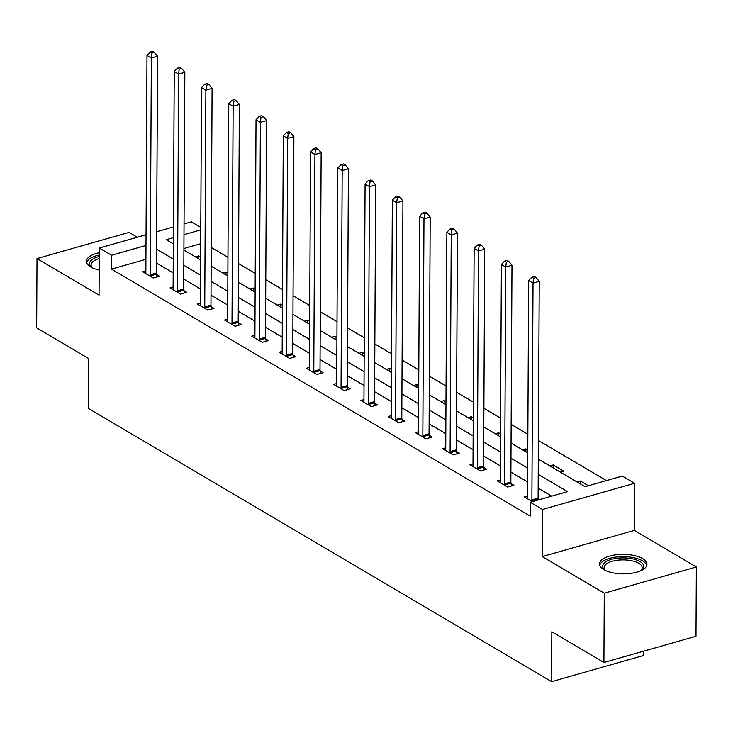 <?xml version="1.0" encoding="UTF-8"?>
<svg xmlns="http://www.w3.org/2000/svg" width="733" height="733" viewBox="0 0 733 733"><rect width="100%" height="100%" fill="white"/><g stroke="black" fill="none" stroke-linecap="round" stroke-linejoin="round"><path stroke-width="1.1" d="M642.639 558.592A23.722 9.749 0.3 0 0 616.105 554.78A23.722 9.749 0.3 0 0 599.502 563.989A23.722 9.749 0.3 0 0 603.818 569.633A23.722 9.749 0.3 0 0 630.353 573.444A23.722 9.749 0.3 0 0 646.946 564.236A23.722 9.749 0.3 0 0 642.639 558.592M99.276 252.729A23.722 9.749 0.3 0 0 86.421 261.324A23.722 9.749 0.3 0 0 90.727 266.968A23.722 9.749 0.3 0 0 99.184 270.046M538.315 459.142L584.998 486.675L622.326 476.065L634.558 483.276L542.484 509.462L530.252 502.252L567.58 491.632L538.233 474.324M634.311 530.399L542.237 556.585L604.276 593.18L603.91 662.476L695.984 636.29L696.35 566.994L634.311 530.399L634.558 483.276M643.675 651.17L643.647 655.467L551.573 681.653L88.464 408.473L88.73 358.584L36.65 327.862L37.017 258.566L99.056 295.161L99.294 248.038L146.041 234.743M137.309 237.226L129.09 232.379L37.017 258.566M184.038 223.931L191.377 221.852L200.778 227.395M606.42 480.582L538.407 440.46M527.852 434.229L511.148 424.38M500.584 418.149L483.881 408.299M473.326 402.069L456.622 392.219M446.058 385.989L429.364 376.139M418.8 369.908L402.096 360.059M391.541 353.828L374.838 343.969M364.274 337.739L347.57 327.889M337.015 321.659L320.312 311.809M309.747 305.579L293.053 295.729M282.489 289.498L265.786 279.649M255.231 273.418L238.527 263.568M227.963 257.338L211.269 247.488M604.276 593.18L696.35 566.994M200.686 243.732L183.91 248.505M195.39 256.852L198.771 255.89L200.622 256.981M222.649 272.933L226.039 271.97L227.881 273.061M249.916 289.013L253.297 288.051L255.148 289.141M277.175 305.102L280.565 304.131L282.407 305.221M304.433 321.182L307.823 320.22L309.665 321.301M331.701 337.262L335.082 336.3L336.933 337.391M358.959 353.343L362.349 352.381L364.191 353.471M386.227 369.423L389.608 368.461L391.459 369.551M413.485 385.503L416.875 384.541L418.717 385.631M440.744 401.583L444.134 400.621L445.976 401.711M468.011 417.673L471.392 416.701L473.243 417.792M495.27 433.753L498.66 432.791L500.502 433.872M522.537 449.833L525.918 448.871L527.769 449.961M549.796 465.913L553.186 464.951L563.668 471.136L560.278 472.098M577.054 481.993L580.444 481.031L588.379 485.713M145.913 259.308L111.462 269.112L530.179 516.105L530.252 502.252M551.674 496.149L538.159 488.178M527.595 481.947L510.901 472.098M500.337 465.867L483.633 456.018M473.078 449.787L456.375 439.937M445.811 433.707L429.107 423.857M418.552 417.627L401.849 407.777M391.285 401.547L374.59 391.688M364.026 385.457L347.323 375.608M336.768 369.377L320.064 359.527M309.5 353.297L292.797 343.447M282.242 337.217L265.538 327.367M254.974 321.136L238.28 311.287M227.716 305.056L211.012 295.207M200.457 288.976L183.754 279.117M173.19 272.887L156.486 263.037M145.858 270.944L142.779 271.815L153.27 277.999L159.492 276.231L156.66 274.563M173.116 287.024L170.047 287.895L180.529 294.08L186.75 292.311L183.919 290.644M200.375 303.105L197.305 303.975L207.796 310.16L214.018 308.391L211.186 306.724M227.642 319.185L224.573 320.055L235.055 326.249L241.276 324.472L238.445 322.804M254.901 335.265L251.831 336.145L262.313 342.329L268.535 340.561L265.712 338.884M282.168 351.345L279.09 352.225L289.581 358.41L295.802 356.641L292.971 354.974M309.427 367.435L306.357 368.305L316.839 374.49L323.061 372.721L320.229 371.054M336.685 383.515L333.616 384.385L344.107 390.57L350.328 388.802L347.497 387.134M363.953 399.595L360.883 400.465L371.365 406.65L377.587 404.882L374.755 403.214M391.211 415.675L388.142 416.546L398.624 422.73L404.845 420.962L402.023 419.294M418.479 431.755L415.4 432.626L425.891 438.82L432.113 437.042L429.281 435.375M445.737 447.836L442.668 448.715L453.15 454.9L459.371 453.131L456.54 451.455M472.996 463.916L469.926 464.795L480.417 470.98L486.639 469.212L483.807 467.544M500.263 480.005L497.194 480.875L507.676 487.06L513.897 485.292L511.066 483.624M527.522 496.085L524.452 496.956L532.387 501.638M542.237 556.585L542.484 509.462M111.462 269.112L111.535 255.249L99.294 248.038M603.91 662.476L551.83 631.764L551.573 681.653M173.373 237.666L166.281 239.682L173.345 243.851M183.901 250.081L200.604 259.931M211.168 266.161L227.871 276.011M238.427 282.242L255.13 292.091M265.694 298.322L282.388 308.172M292.953 314.402L309.656 324.252M320.211 330.482L336.914 340.341M347.479 346.572L364.173 356.421M374.737 362.652L391.44 372.501M402.005 378.732L418.699 388.582M429.263 394.812L445.966 404.662M456.522 410.892L473.225 420.742M483.789 426.973L500.483 436.822M511.048 443.053L527.751 452.912M200.76 229.878L183.983 234.642M156.651 231.72L173.428 226.955M145.986 245.454L111.535 255.249M527.668 468.094L510.974 458.244M500.41 452.014L483.707 442.155M473.142 435.924L456.448 426.075M445.884 419.844L429.181 409.994M418.625 403.764L401.922 393.914M391.358 387.684L374.664 377.834M364.099 371.604L347.396 361.754M336.832 355.523L320.138 345.674M309.573 339.443L292.87 329.584M282.315 323.354L265.612 313.504M255.047 307.274L238.353 297.424M227.789 291.193L211.086 281.344M200.521 275.113L183.827 265.264M173.263 259.033L156.56 249.183M198.762 258.841L198.771 255.89M226.021 274.921L226.039 271.97M253.279 291.001L253.297 288.051M280.547 307.081L280.565 304.131M307.805 323.171L307.823 320.22M335.073 339.251L335.082 336.3M362.331 355.331L362.349 352.381M389.589 371.411L389.608 368.461M416.857 387.491L416.875 384.541M444.116 403.571L444.134 400.621M471.383 419.652L471.392 416.701M498.642 435.741L498.66 432.791M525.9 451.821L525.918 448.871M553.168 467.901L553.186 464.951M580.426 483.982L580.444 481.031M150.219 274.756L156.441 272.988L157.577 56.221L151.355 57.989L150.219 274.756A3.042 1.594 -105.9 0 0 150.338 275.865L150.439 276.332M151.923 53.088L154.416 52.373L152.666 51.347L150.183 52.052L151.923 53.088L151.355 57.989L146.985 55.415L145.849 272.181A3.042 1.594 -105.9 0 1 145.72 273.134L145.61 273.482M156.441 272.988A3.042 1.594 -105.9 0 0 156.56 274.096L157.164 276.891M157.577 56.221L154.416 52.373M150.183 52.052L146.985 55.415M92.413 267.847A20.524 8.439 -179.7 0 1 91.79 267.38A20.524 8.439 -179.7 0 1 91.515 260.032A20.524 8.439 -179.7 0 1 99.257 256.458M99.239 258.593A19.003 7.816 0.3 0 0 92.88 261.681A19.003 7.816 0.3 0 0 91.112 264.952A19.003 7.816 0.3 0 0 92.477 267.884M99.257 255.02A23.566 9.694 0.3 0 0 88.757 259.491A23.566 9.694 0.3 0 0 86.65 262.707M605.495 570.512A20.524 8.439 -179.7 0 1 604.872 570.036A20.524 8.439 -179.7 0 1 612.678 559.041A20.524 8.439 -179.7 0 1 640.01 561.551A20.524 8.439 -179.7 0 1 641.512 570.228A20.524 8.439 -179.7 0 1 640.889 570.695M640.816 570.732A19.003 7.816 0.3 0 0 642.209 567.809A19.003 7.816 0.3 0 0 638.764 563.292A19.003 7.816 0.3 0 0 617.498 560.232A19.003 7.816 0.3 0 0 604.203 567.617A19.003 7.816 0.3 0 0 605.568 570.54M646.698 565.619A23.566 9.694 0.3 0 0 642.502 560.846A23.566 9.694 0.3 0 0 617.113 556.943A23.566 9.694 0.3 0 0 599.741 565.372M177.478 290.836L183.699 289.068L184.835 72.301L178.614 74.07L177.478 290.836A3.042 1.594 -105.9 0 0 177.597 291.945L177.698 292.412M179.191 69.168L181.674 68.462L179.933 67.427L177.441 68.132L179.191 69.168L178.614 74.07L174.243 71.495L173.107 288.261A3.042 1.594 -105.9 0 1 172.979 289.223L172.869 289.562M183.699 289.068A3.042 1.594 -105.9 0 0 183.818 290.176L184.423 292.971M184.835 72.301L181.674 68.462M177.441 68.132L174.243 71.495M204.745 306.916L210.967 305.148L212.094 88.391L205.872 90.159L204.745 306.916A3.042 1.594 -105.9 0 0 204.864 308.025L204.965 308.492M206.449 85.248L208.942 84.542L207.192 83.507L204.699 84.222L206.449 85.248L205.872 90.159L201.511 87.575L200.375 304.342A3.042 1.594 -105.9 0 1 200.237 305.304L200.136 305.643M210.967 305.148A3.042 1.594 -105.9 0 0 211.086 306.257L211.69 309.051M212.094 88.391L208.942 84.542M204.699 84.222L201.511 87.575M232.004 322.996L238.225 321.228L239.361 104.471L233.14 106.239L232.004 322.996A3.042 1.594 -105.9 0 0 232.123 324.105L232.224 324.572M233.717 101.328L236.2 100.623L234.45 99.587L231.967 100.302L233.717 101.328L233.14 106.239L228.769 103.655L227.633 320.422A3.042 1.594 -105.9 0 1 227.505 321.384L227.395 321.732M238.225 321.228A3.042 1.594 -105.9 0 0 238.344 322.337L238.949 325.14M239.361 104.471L236.2 100.623M231.967 100.302L228.769 103.655M259.262 339.077L265.483 337.308L266.62 120.551L260.398 122.319L259.262 339.077A3.042 1.594 -105.9 0 0 259.39 340.194L259.491 340.662M260.975 117.408L263.468 116.703L261.718 115.677L259.225 116.382L260.975 117.408L260.398 122.319L256.028 119.745L254.901 336.502A3.042 1.594 -105.9 0 1 254.763 337.464L254.663 337.812M265.483 337.308A3.042 1.594 -105.9 0 0 265.612 338.417L266.216 341.221M266.62 120.551L263.468 116.703M259.225 116.382L256.028 119.745M286.53 355.166L292.751 353.388L293.887 136.631L287.666 138.4L286.53 355.166A3.042 1.594 -105.9 0 0 286.649 356.275L286.75 356.742M288.234 133.488L290.726 132.783L288.976 131.757L286.493 132.462L288.234 133.488L287.666 138.4L283.295 135.825L282.159 352.582A3.042 1.594 -105.9 0 1 282.031 353.544L281.921 353.892M292.751 353.388A3.042 1.594 -105.9 0 0 292.87 354.506L293.475 357.301M293.887 136.631L290.726 132.783M286.493 132.462L283.295 135.825M313.788 371.246L320.009 369.478L321.146 152.711L314.924 154.48L313.788 371.246A3.042 1.594 -105.9 0 0 313.907 372.355L314.008 372.822M315.502 149.578L317.985 148.863L316.244 147.837L313.751 148.542L315.502 149.578L314.924 154.48L310.554 151.905L309.418 368.662A3.042 1.594 -105.9 0 1 309.289 369.624L309.179 369.973M320.009 369.478A3.042 1.594 -105.9 0 0 320.129 370.586L320.733 373.381M321.146 152.711L317.985 148.863M313.751 148.542L310.554 151.905M341.056 387.326L347.277 385.558L348.404 168.792L342.183 170.56L341.056 387.326A3.042 1.594 -105.9 0 0 341.175 388.435L341.276 388.902M342.76 165.658L345.252 164.952L343.502 163.917L341.01 164.623L342.76 165.658L342.183 170.56L337.821 167.985L336.685 384.752A3.042 1.594 -105.9 0 1 336.548 385.705L336.447 386.053M347.277 385.558A3.042 1.594 -105.9 0 0 347.396 386.667L348.001 389.461M348.404 168.792L345.252 164.952M341.01 164.623L337.821 167.985M368.314 403.407L374.536 401.638L375.672 184.872L369.45 186.64L368.314 403.407A3.042 1.594 -105.9 0 0 368.433 404.515L368.534 404.983M370.028 181.738L372.511 181.033L370.761 179.997L368.278 180.703L370.028 181.738L369.45 186.64L365.08 184.065L363.944 400.832A3.042 1.594 -105.9 0 1 363.815 401.794L363.705 402.133M374.536 401.638A3.042 1.594 -105.9 0 0 374.655 402.747L375.259 405.541M375.672 184.872L372.511 181.033M368.278 180.703L365.08 184.065M395.573 419.487L401.794 417.718L402.93 200.961L396.709 202.729L395.573 419.487A3.042 1.594 -105.9 0 0 395.701 420.595L395.802 421.063M397.286 197.818L399.778 197.113L398.028 196.078L395.536 196.792L397.286 197.818L396.709 202.729L392.338 200.146L391.211 416.912A3.042 1.594 -105.9 0 1 391.074 417.874L390.973 418.213M401.794 417.718A3.042 1.594 -105.9 0 0 401.922 418.827L402.527 421.622M402.93 200.961L399.778 197.113M395.536 196.792L392.338 200.146M422.84 435.567L429.062 433.799L430.198 217.041L423.976 218.81L422.84 435.567A3.042 1.594 -105.9 0 0 422.959 436.676L423.06 437.143M424.544 213.899L427.037 213.193L425.287 212.158L422.804 212.872L424.544 213.899L423.976 218.81L419.606 216.235L418.47 432.992A3.042 1.594 -105.9 0 1 418.341 433.954L418.231 434.303M429.062 433.799A3.042 1.594 -105.9 0 0 429.181 434.907L429.785 437.711M430.198 217.041L427.037 213.193M422.804 212.872L419.606 216.235M450.099 451.647L456.32 449.879L457.456 233.121L451.235 234.89L450.099 451.647A3.042 1.594 -105.9 0 0 450.218 452.765L450.319 453.232M451.812 229.979L454.295 229.273L452.554 228.247L450.062 228.953L451.812 229.979L451.235 234.89L446.864 232.315L445.728 449.072A3.042 1.594 -105.9 0 1 445.6 450.035L445.49 450.383M456.32 449.879A3.042 1.594 -105.9 0 0 456.439 450.987L457.044 453.791M457.456 233.121L454.295 229.273M450.062 228.953L446.864 232.315M477.366 467.736L483.588 465.968L484.715 249.202L478.493 250.97L477.366 467.736A3.042 1.594 -105.9 0 0 477.485 468.845L477.586 469.312M479.07 246.059L481.563 245.353L479.813 244.327L477.32 245.033L479.07 246.059L478.493 250.97L474.132 248.395L472.996 465.153A3.042 1.594 -105.9 0 1 472.858 466.115L472.758 466.463M483.588 465.968A3.042 1.594 -105.9 0 0 483.707 467.077L484.311 469.871M484.715 249.202L481.563 245.353M477.32 245.033L474.132 248.395M504.625 483.817L510.846 482.048L511.982 265.282L505.761 267.05L504.625 483.817A3.042 1.594 -105.9 0 0 504.744 484.925L504.845 485.393M506.338 262.148L508.821 261.434L507.071 260.407L504.588 261.113L506.338 262.148L505.761 267.05L501.39 264.476L500.254 481.233A3.042 1.594 -105.9 0 1 500.126 482.195L500.016 482.543M510.846 482.048A3.042 1.594 -105.9 0 0 510.965 483.157L511.57 485.952M511.982 265.282L508.821 261.434M504.588 261.113L501.39 264.476M531.883 499.897L538.104 498.128L539.241 281.362L533.019 283.13L531.883 499.897A3.042 1.594 -105.9 0 0 532.011 501.005L532.112 501.473M533.597 278.228L536.089 277.523L534.339 276.488L531.846 277.193L533.597 278.228L533.019 283.13L528.649 280.556L527.522 497.322A3.042 1.594 -105.9 0 1 527.384 498.275L527.284 498.623M538.104 498.128A3.042 1.594 -105.9 0 0 538.233 499.237L538.379 499.933M539.241 281.362L536.089 277.523M531.846 277.193L528.649 280.556M150.338 275.865L156.56 274.096M177.597 291.945L183.818 290.176M204.864 308.025L211.086 306.257M232.123 324.105L238.344 322.337M259.39 340.194L265.612 338.417M286.649 356.275L292.87 354.506M313.907 372.355L320.129 370.586M341.175 388.435L347.396 386.667M368.433 404.515L374.655 402.747M395.701 420.595L401.922 418.827M422.959 436.676L429.181 434.907M450.218 452.765L456.439 450.987M477.485 468.845L483.707 467.077M504.744 484.925L510.965 483.157M532.011 501.005L538.233 499.237"/></g></svg>
